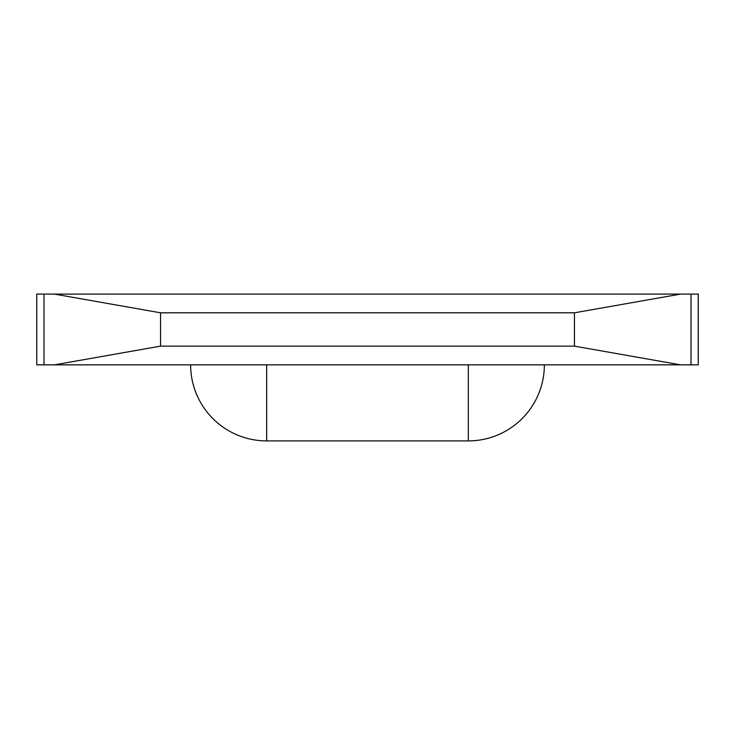 <?xml version="1.0" encoding="UTF-8"?>
<svg xmlns="http://www.w3.org/2000/svg" width="735" height="735" viewBox="0 0 735 735"><rect width="100%" height="100%" fill="white"/><g stroke="black" fill="none" stroke-linecap="round" stroke-linejoin="round"><path stroke-width="1.1" d="M54.436 294.101L160.561 312.807L160.561 346.139L54.436 364.845L36.75 364.845L36.75 294.101L698.25 294.101L698.25 364.845L680.564 364.845L574.439 346.139L574.439 312.807L680.564 294.101M54.436 364.845L680.564 364.845M160.561 312.807L574.439 312.807M160.561 346.139L574.439 346.139M43.999 294.101L43.999 364.845M691.001 364.845L691.001 294.101M266.686 364.845L266.686 440.899L468.314 440.899A76.054 76.054 0 0 0 544.369 364.845M468.314 364.845L468.314 440.899M190.631 364.845A76.054 76.054 0 0 0 266.686 440.899"/></g></svg>
